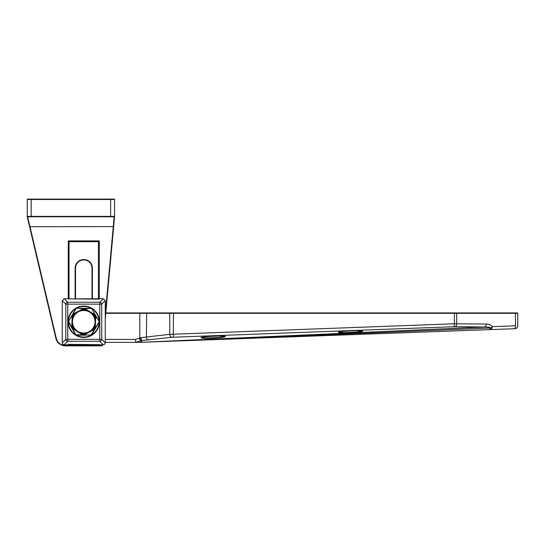 <?xml version="1.0" encoding="UTF-8"?>
<svg xmlns="http://www.w3.org/2000/svg" width="545" height="545" viewBox="0 0 545 545"><rect width="100%" height="100%" fill="white"/><g stroke="black" fill="none" stroke-linecap="round" stroke-linejoin="round"><path stroke-width="0.82" d="M85.912 335.189L76.566 335.189L75.714 334.698L71.034 326.598M72.26 315.283L70.407 318.437M72.921 314.124L75.918 308.77L72.921 314.124M83.603 308.559L79.951 308.531M84.938 308.552L91.076 308.47L84.938 308.552M95.103 315.024L93.297 311.842M97.044 318.328L95.77 316.175M92.173 309.451L90.947 308.307L76.566 308.307L75.714 308.797L76.566 308.307L75.714 308.797L68.391 321.748L68.52 321.257L71.742 327.32L68.52 322.238M95.252 328.213L98.917 322.047L98.911 321.114M90.947 308.307L91.798 308.797L90.198 308.307M75.339 309.444L72.887 313.688M71.347 316.366L71.034 316.904M71.654 327.661L72.274 328.737M82.206 335.189L84.066 335.189M91.798 308.797L98.992 321.257L98.992 322.238L91.798 334.698L90.947 335.189L91.798 334.698L94.592 329.364M92.173 334.044L96.479 326.584M85.306 308.307L84.066 308.307M72.41 328.472L75.918 334.725L82.574 334.937M83.91 334.937L91.076 335.025L93.358 331.544M98.992 321.257L98.992 322.238L97.105 325.058M90.947 335.189L87.561 334.964M80.074 334.964L76.566 335.189L75.714 334.698L74.215 331.653M83.882 306.052A15.696 15.696 0 0 1 99.449 321.877A15.696 15.696 0 0 1 83.63 337.444A15.696 15.696 0 0 1 68.057 321.618A15.696 15.696 0 0 1 83.882 306.052A15.696 15.696 0 0 0 68.057 321.618A15.696 15.696 0 0 0 83.63 337.444M69.038 344.61L69.038 345.489L68.254 345.489L68.254 345.877L99.258 345.877L65.427 345.877A9.81 9.81 0 0 1 55.883 338.316L27.257 216.821L27.25 199.511L31.174 199.511L31.174 216.385L110.635 216.385L110.635 199.511L31.174 199.511L31.174 199.123L27.645 199.123L114.164 199.123A0.395 0.395 0 0 1 114.559 199.511L114.559 216.385A0.395 0.395 0 0 1 114.164 216.781L27.645 216.781L56.264 338.227A9.415 9.415 0 0 0 65.427 345.489L68.254 345.489L68.254 344.767M110.635 216.781L110.635 216.385L114.559 216.385L114.559 216.794L105.26 318.75M68.254 345.877L99.258 345.877L99.258 345.489L100.995 345.489A1.567 1.567 0 0 0 102.276 344.822M105.253 300.608L103.325 298.68L99.449 298.68A0.395 0.388 180 0 0 99.122 298.851A0.395 0.395 0 0 1 99.449 298.674L103.325 298.674L105.26 300.608L101.704 304.158L101.704 339.331L105.253 342.887L105.253 300.608L105.26 342.887L104.695 344.256L103.325 344.822L104.688 344.249L105.253 342.887L104.695 344.256L103.325 344.822L99.449 344.822L102.739 344.822A1.962 1.962 0 0 1 100.995 345.877L99.258 345.877M113.66 226.625L113.271 226.591L105.26 314.431L114.164 216.781M27.25 216.781L27.645 217.114M114.164 217.142L114.559 216.781M91.996 298.885L91.996 268.181A8.243 8.243 0 0 0 83.753 259.945A8.243 8.243 0 0 0 75.517 268.181L75.517 298.885M68.65 298.878L68.65 241.306L98.863 241.306L98.863 298.878M98.863 344.61L98.863 345.489A0.395 0.395 0 0 1 98.468 345.877A0.395 0.395 0 0 0 98.863 345.489L98.468 345.489L98.468 344.61M98.468 345.877L98.468 345.489L69.038 345.489L69.038 345.877A0.395 0.395 0 0 1 68.65 345.489A0.395 0.395 0 0 0 69.038 345.877A0.395 0.395 0 0 1 68.65 345.489L68.65 344.61M27.25 216.385A0.395 0.395 0 0 0 27.645 216.781A0.395 0.395 0 0 1 27.25 216.385L31.174 216.385L31.174 216.781M68.254 298.721L68.254 240.91L69.038 241.694L69.038 298.885M68.254 240.91L99.258 240.91L98.468 241.694L69.038 241.694M27.645 199.123A0.395 0.395 0 0 0 27.25 199.511A0.395 0.395 0 0 1 27.645 199.123M201.582 337.553L201.173 337.403M338.425 331.939C338.602 332.321 340.693 332.518 344.706 332.539C351.014 332.668 363.951 331.442 362.554 330.842L362.554 330.842M201.085 337.287C201.262 337.668 203.353 337.866 207.366 337.88C213.674 338.016 226.611 336.783 225.214 336.183L225.214 336.183M475.383 330.154L140.808 342.315L372.467 333.894L372.439 332.913L490.929 327.967C489.778 327.279 487.714 326.952 484.73 326.98A2.943 1.635 -89.4 0 0 486.235 324.05C489.042 324.152 491.079 325.018 492.346 326.653L515.563 325.808C518.37 325.767 518.37 325.767 515.563 325.808A2.943 1.635 -92.1 0 1 514.037 328.751C515.161 328.71 515.161 328.71 514.037 328.751C515.161 328.71 515.161 328.71 514.037 328.751L372.467 333.894M205.697 312.919L220.602 312.919L205.697 312.919M343.037 312.919L357.942 312.919L343.037 312.919M454.285 326.707L171.845 337.273L141.707 340.557L140.76 340.857L141.434 342.151L139.82 342.349L140.808 342.315L484.73 326.98L454.285 326.707L454.401 323.778L486.235 324.05M141.005 340.727L139.827 338.043L141.175 337.628L169.74 334.337L454.401 323.778L454.401 313.307L173.446 313.307L173.324 337.164M105.791 312.919L517.355 312.919L515.345 312.919L515.563 325.808M171.845 337.273A2.943 1.962 -96.7 0 1 169.74 334.337L169.74 313.307L173.446 313.307L173.412 312.919L146.66 312.919L146.394 337.069A2.943 1.962 -96.7 0 0 148.492 339.998M141.434 342.151L139.82 342.349A0.395 0.395 0 0 0 139.833 342.349L105.26 342.349L135.548 342.349L135.548 339.406L139.827 338.043L139.827 313.307L105.757 313.307M141.693 342.246L141.707 340.557A2.943 0.402 -93.2 0 1 141.175 337.628M140.808 342.315L372.439 332.913L141.462 342.267M139.213 338.363L140.76 340.857L135.548 342.349M491.788 328.478L492.346 326.653L490.929 327.967A1.962 0.531 40.2 0 0 491.788 328.478L489.785 329.63L489.737 328.192M64.187 344.822L62.818 344.256L62.253 342.887L62.253 300.608L62.253 342.887L62.825 344.249L64.187 344.815L68.057 344.815L64.187 344.822L67.737 341.265L99.776 341.265L103.325 344.815M103.325 298.674L99.776 302.23L99.776 304.158L101.704 304.158A1.962 1.901 -135 0 0 99.776 302.23L67.737 302.23L64.187 298.674L68.057 298.674L64.187 298.68L62.253 300.608L65.809 304.158L65.809 339.331A1.962 1.901 45 0 0 67.737 341.265L67.737 339.331L99.776 339.331L99.776 304.158L67.737 304.158L67.737 339.331L65.809 339.331L62.259 342.887M68.452 344.358L98.665 344.603L68.057 344.747A0.395 0.388 180 0 0 68.316 344.651M99.061 299.137L68.847 298.892L99.449 298.749A0.395 0.388 180 0 0 99.197 298.837M99.449 344.822A0.395 0.395 0 0 1 99.122 344.638A0.395 0.388 -0 0 0 99.449 344.815L98.665 344.603L99.238 344.665L99.061 344.358M68.452 299.137L68.275 298.83L68.847 298.885L68.057 298.749A0.395 0.388 0 0 1 68.316 298.837M95.3 327.095A2.357 0.783 -177.5 0 1 94.203 327.709L93.549 327.334C95.382 323.975 95.539 320.542 94.006 317.04L94.687 316.727L94.142 315.678C91.642 312.776 88.556 310.807 84.877 309.771L83.692 309.717C79.931 310.432 76.681 312.122 73.943 314.785L73.309 315.787C72.049 319.404 71.885 323.062 72.819 326.762L73.371 327.817C75.871 330.713 78.957 332.682 82.636 333.724L83.821 333.778C87.582 333.056 90.831 331.367 93.57 328.703L94.203 327.709C95.464 324.091 95.627 320.433 94.687 316.727A2.357 0.783 -177.5 0 1 95.729 317.435L95.266 327.988M94.414 329.473L94.013 328.288L95.259 328.151A1.567 1.567 0 0 1 94.414 329.473L83.964 334.909A1.567 1.567 0 0 1 82.39 334.841L73.35 329.071A2.357 0.783 122.5 0 1 73.371 327.817L74.018 327.436C76.014 330.706 78.909 332.545 82.704 332.975A11.275 11.275 0 0 0 83.814 333.022C87.643 332.934 90.688 331.346 92.95 328.267A11.275 11.275 0 0 0 93.549 327.334M95.777 316.379L94.544 316.134L95.055 314.99L94.162 314.417L95.055 314.99A1.567 1.567 0 0 1 95.777 316.379L95.6 315.589M86.008 309.219L94.162 314.417A2.357 0.783 122.5 0 1 94.142 315.678L93.488 316.059C91.499 312.789 88.603 310.943 84.809 310.521L84.877 309.771A2.357 0.783 122.5 0 1 86.008 309.219L85.115 308.654L84.291 309.594L83.549 308.586L83.01 308.865M85.184 308.695L85.115 308.654A1.567 1.567 0 0 0 83.549 308.586L82.615 309.07A2.357 0.783 62.5 0 1 83.692 309.717L83.698 310.473C79.87 310.561 76.825 312.142 74.556 315.221L73.943 314.785A2.357 0.783 -117.5 0 1 74.031 313.532L82.615 309.07M71.742 327.034L72.253 315.344A1.567 1.567 0 0 1 73.098 314.022L72.253 315.344L73.5 315.208L73.098 314.022M73.35 329.071L72.594 328.594M83.964 334.909L83.222 333.894L82.39 334.841L84.107 334.834M71.736 327.109L72.458 328.506A1.567 1.567 0 0 1 71.736 327.109L72.969 327.354L72.458 328.506M74.556 315.221A11.275 11.275 0 0 0 73.963 316.161C72.124 319.52 71.974 322.947 73.507 326.448A11.275 11.275 0 0 0 74.018 327.436M93.474 329.957A2.357 0.783 -117.5 0 0 93.57 328.703L92.95 328.267M84.897 334.419A2.357 0.783 62.5 0 1 83.821 333.778L83.814 333.022M81.505 334.269A2.357 0.783 122.5 0 0 82.636 333.724L82.704 332.975M73.963 316.161L73.309 315.787A2.357 0.783 -177.5 0 0 72.206 316.4M71.783 326.06A2.357 0.783 -177.5 0 0 72.819 326.762L73.507 326.448M76.416 335.175A15.301 15.301 0 0 0 91.097 335.175M91.717 334.814A15.301 15.301 0 0 0 99.054 322.102M99.054 321.387A15.301 15.301 0 0 0 91.717 308.674M91.097 308.32A15.301 15.301 0 0 0 76.416 308.32M75.796 308.674A15.301 15.301 0 0 0 68.459 321.387M68.459 322.102A15.301 15.301 0 0 0 75.796 334.814M105.396 312.919L113.271 226.591L29.58 226.679M99.258 240.91L99.258 298.721M99.258 344.767L99.258 345.489L98.863 345.489M92.391 268.181L91.996 268.181A8.243 8.243 0 0 0 83.753 259.945A8.243 8.243 0 0 0 75.517 268.181L75.121 268.181A8.631 8.631 0 0 1 83.753 259.549A8.631 8.631 0 0 1 92.391 268.181L92.391 298.885M75.121 298.885L75.121 268.181M98.468 298.885L98.468 241.694M114.164 199.123A0.395 0.395 0 0 1 114.559 199.511L110.635 199.511L110.635 199.123M65.427 345.489L65.427 345.877A9.81 9.81 0 0 1 55.883 338.316L56.264 338.227M102.739 344.822A1.962 1.962 0 0 1 100.995 345.877L100.995 345.489M338.35 332.137L342.798 331.333L356.464 330.631C361.989 330.57 363.644 330.951 361.444 331.782C354.999 332.607 349.365 332.995 344.535 332.927C339.024 332.995 337.375 332.607 339.569 331.782C346.014 330.951 351.648 330.57 356.478 330.631L362.445 330.978M201.01 337.478L205.458 336.681L219.124 335.979C224.649 335.918 226.304 336.299 224.104 337.123C217.659 337.954 212.025 338.336 207.195 338.275C201.684 338.336 200.035 337.954 202.229 337.123C208.674 336.299 214.308 335.918 219.138 335.979L225.31 336.401M170.006 312.919L169.74 313.307L139.827 313.307L139.827 312.919M514.916 328.717C516.646 328.492 517.593 327.511 517.75 325.774L517.75 313.307L456.703 313.307L456.703 323.764A2.943 1.635 -89.4 0 1 455.204 326.693M456.485 312.919L456.703 313.307L454.401 313.307L454.367 312.919M105.26 339.406L135.548 339.406M356.941 332.355L360.252 331.98M372.399 331.939L372.439 332.913M67.737 302.23A1.962 1.901 135 0 0 65.809 304.158L67.737 304.158L67.737 302.23M99.776 339.331L99.776 341.265A1.962 1.901 135 0 0 101.704 339.331L99.776 339.331M94.006 317.04A11.275 11.275 0 0 0 93.488 316.059M84.809 310.521A11.275 11.275 0 0 0 83.698 310.473M517.75 313.307L517.355 312.919M64.187 298.674L62.253 300.608"/></g></svg>
